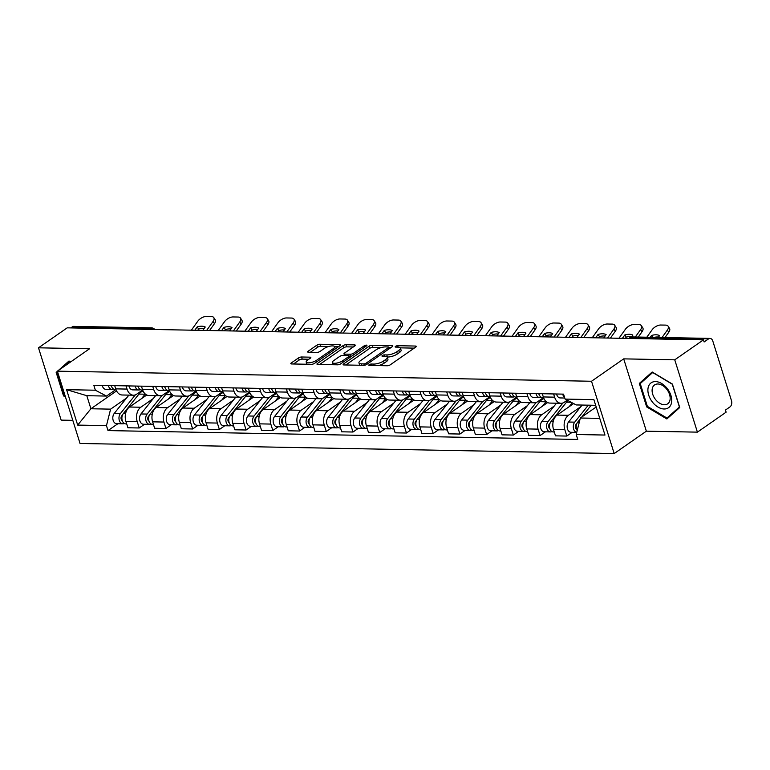 <?xml version="1.0" encoding="UTF-8"?>
<svg xmlns="http://www.w3.org/2000/svg" width="770" height="770" viewBox="0 0 770 770"><rect width="100%" height="100%" fill="white"/><g stroke="black" fill="none" stroke-linecap="round" stroke-linejoin="round"><path stroke-width="1.16" d="M369.138 364.711A1.607 0.52 -17.4 0 0 368.782 365.211A1.607 0.52 -17.4 0 0 369.321 365.423L387.185 365.76A2.291 0.741 -17.4 0 0 390.284 364.807L415.771 347.068A2.291 0.741 -17.4 0 0 416.281 346.356A2.291 0.741 -17.4 0 0 415.511 346.048L397.647 345.711A1.607 0.52 -17.4 0 0 395.472 346.385A1.607 0.52 -17.4 0 0 395.116 346.885A1.607 0.52 -17.4 0 0 395.664 347.097L397.975 347.135A7.334 2.377 -17.4 0 1 400.439 348.098A7.334 2.377 -17.4 0 1 398.822 350.389L396.694 351.871A7.334 2.377 -17.4 0 1 386.781 354.922L384.471 354.874A1.607 0.52 -17.4 0 0 382.305 355.548A1.607 0.52 -17.4 0 0 381.949 356.048A1.607 0.52 -17.4 0 0 382.488 356.26L384.798 356.298A7.334 2.377 -17.4 0 1 387.272 357.261A7.334 2.377 -17.4 0 1 385.655 359.552L383.527 361.034A7.334 2.377 -17.4 0 1 373.614 364.085L371.304 364.037A1.607 0.52 -17.4 0 0 369.138 364.711M301.57 357.001A2.291 0.741 -17.4 0 0 298.481 357.954L291.32 362.93A2.291 0.741 -17.4 0 0 290.819 363.652A2.291 0.741 -17.4 0 0 291.589 363.95L311.436 364.325A2.291 0.741 -17.4 0 0 314.526 363.373L340.022 345.634A2.291 0.741 -17.4 0 0 340.523 344.922A2.291 0.741 -17.4 0 0 339.753 344.623L319.916 344.248A2.291 0.741 -17.4 0 0 316.817 345.201L308.173 351.207A2.291 0.741 -17.4 0 0 307.673 351.928A2.291 0.741 -17.4 0 0 308.443 352.227L316.932 352.391A2.291 0.741 -17.4 0 0 320.031 351.438L324.314 348.454A6.131 1.983 -17.4 0 1 330.551 346.077A6.131 1.983 -17.4 0 1 334.661 346.702A6.131 1.983 -17.4 0 1 333.314 348.627L316.528 360.302A6.131 1.983 -17.4 0 1 310.3 362.67A6.131 1.983 -17.4 0 1 306.181 362.044A6.131 1.983 -17.4 0 1 307.538 360.129L310.329 358.185A2.291 0.741 -17.4 0 0 310.839 357.463A2.291 0.741 -17.4 0 0 310.069 357.164L301.57 357.001L302.235 359.109A2.291 0.741 -17.4 0 0 299.135 360.062L293.505 363.989M623.7 358.868L646.357 431.181L697.408 432.143L674.751 359.831L623.7 358.868L591.524 381.256L57.375 371.159L89.551 348.772L38.5 347.809L67.211 327.837L703.462 339.859L704.126 341.967L708.593 338.858L630.996 337.385A4.668 3.07 -124.8 0 0 629.648 337.77L628.676 338.444M674.751 359.831L703.462 339.859M343.622 363.921A2.291 0.741 -17.4 0 0 343.112 364.643A2.291 0.741 -17.4 0 0 343.882 364.942L363.729 365.317A2.291 0.741 -17.4 0 0 366.828 364.364L392.315 346.625A2.291 0.741 -17.4 0 0 392.825 345.913A2.291 0.741 -17.4 0 0 392.055 345.605L372.208 345.23A2.291 0.741 -17.4 0 0 369.109 346.182L343.622 363.921L343.94 364.942M337.578 364.816L317.74 364.441A2.291 0.741 -17.4 0 1 316.971 364.143A2.291 0.741 -17.4 0 1 317.471 363.43L342.968 345.692A2.291 0.741 -17.4 0 1 346.057 344.739L354.556 344.902A2.291 0.741 -17.4 0 1 355.326 345.201A2.291 0.741 -17.4 0 1 354.816 345.913L344.479 353.112A2.291 0.741 -17.4 0 0 343.978 353.825A2.291 0.741 -17.4 0 0 344.748 354.123L350.379 354.229A2.291 0.741 -17.4 0 0 353.478 353.276L364.239 345.788A1.607 0.52 -17.4 0 1 365.875 345.172A1.607 0.52 -17.4 0 1 366.944 345.335A1.607 0.52 -17.4 0 1 366.597 345.836L340.677 363.864A2.291 0.741 -17.4 0 1 337.578 364.816M697.408 432.143L726.12 412.171L725.465 410.064L729.931 406.945A4.668 3.176 91.1 0 0 731.5 400.727L712.808 341.062A4.668 3.176 91.1 0 0 710.007 338.405A4.668 3.176 91.1 0 0 708.593 338.858M646.357 431.181L614.191 453.559L80.041 443.472L57.375 371.159M38.5 347.809L61.157 420.122L72.794 420.343M70.802 327.905L72.341 326.836A4.668 3.176 -88.9 0 1 73.756 326.384L151.363 327.847A4.668 3.176 91.1 0 0 149.948 328.299L72.341 326.836M567.221 400.208L564.294 402.238A10.742 7.296 -88.9 0 1 561.051 403.288A10.742 7.296 -88.9 0 1 554.621 397.166L553.611 393.951M573.65 403.576L557.085 415.097A10.742 7.296 91.1 0 0 553.486 429.419L564.795 429.631A10.742 7.296 -88.9 0 1 568.395 415.309L580.869 406.627M564.795 429.631L566.807 436.061L572.177 432.326M542.301 393.74L543.312 396.945A10.742 7.296 91.1 0 0 549.741 403.076L561.051 403.288M553.486 429.419L555.497 435.849L566.807 436.061M543.485 397.618L537.566 401.738A10.742 7.296 -88.9 0 1 534.332 402.777A10.742 7.296 -88.9 0 1 527.893 396.656L526.882 393.441M545.449 431.816L540.088 435.55L538.066 429.121A10.742 7.296 -88.9 0 1 541.666 414.809L554.14 406.127M515.582 393.229L516.583 396.444A10.742 7.296 91.1 0 0 523.023 402.566L534.332 402.777M547.643 402.575L530.357 414.597A10.742 7.296 91.1 0 0 526.757 428.909L528.778 435.339L540.088 435.55M516.766 397.118L510.847 401.237A10.742 7.296 -88.9 0 1 507.603 402.277A10.742 7.296 -88.9 0 1 501.174 396.155L500.163 392.941M518.73 431.316L513.359 435.05L511.347 428.62A10.742 7.296 -88.9 0 1 514.938 414.308L527.421 405.626M488.854 392.729L489.864 395.944A10.742 7.296 91.1 0 0 496.294 402.065L507.603 402.277M520.915 402.065L503.638 414.087A10.742 7.296 91.1 0 0 500.038 428.409L502.05 434.838L513.359 435.05M490.038 396.608L484.118 400.727A10.742 7.296 -88.9 0 1 480.875 401.767A10.742 7.296 -88.9 0 1 474.445 395.645L473.435 392.431M492.001 430.805L486.63 434.54L484.619 428.11A10.742 7.296 -88.9 0 1 488.219 413.798L500.693 405.116M462.135 392.219L463.136 395.433A10.742 7.296 91.1 0 0 469.575 401.555L480.875 401.767M494.196 401.565L476.909 413.586A10.742 7.296 91.1 0 0 473.309 427.899L475.331 434.328L486.63 434.54M463.309 396.107L457.399 400.227A10.742 7.296 -88.9 0 1 454.156 401.266A10.742 7.296 -88.9 0 1 447.717 395.145L446.716 391.93M465.282 430.305L459.911 434.039L457.89 427.61A10.742 7.296 -88.9 0 1 461.49 413.298L473.974 404.616M435.406 391.718L436.417 394.933A10.742 7.296 91.1 0 0 442.846 401.055L454.156 401.266M467.467 401.055L450.181 413.076A10.742 7.296 91.1 0 0 446.59 427.398L448.602 433.828L459.911 434.039M436.59 395.597L430.671 399.717A10.742 7.296 -88.9 0 1 427.427 400.756A10.742 7.296 -88.9 0 1 420.998 394.635L419.987 391.42M438.553 429.795L433.183 433.529L431.171 427.1A10.742 7.296 -88.9 0 1 434.771 412.787L447.245 404.106M408.678 391.208L409.688 394.423A10.742 7.296 91.1 0 0 416.127 400.544L427.427 400.756M440.738 400.554L423.462 412.576A10.742 7.296 91.1 0 0 419.862 426.888L421.873 433.317L433.183 433.529M409.861 395.097L403.942 399.216A10.742 7.296 -88.9 0 1 400.708 400.256A10.742 7.296 -88.9 0 1 394.269 394.134L393.268 390.919M411.825 429.294L406.464 433.029L404.442 426.599A10.742 7.296 -88.9 0 1 408.042 412.287L420.526 403.605M381.958 390.708L382.959 393.922A10.742 7.296 91.1 0 0 389.399 400.044L400.708 400.256M414.019 400.044L396.733 412.065A10.742 7.296 91.1 0 0 393.143 426.387L395.154 432.817L406.464 433.029M383.142 394.587L377.223 398.706A10.742 7.296 -88.9 0 1 373.979 399.755A10.742 7.296 -88.9 0 1 367.55 393.624L366.539 390.409M385.106 428.784L379.735 432.519L377.724 426.089A10.742 7.296 -88.9 0 1 381.314 411.777L393.797 403.095M355.23 390.197L356.24 393.412A10.742 7.296 91.1 0 0 362.67 399.534L373.979 399.755M387.291 399.543L370.014 411.565A10.742 7.296 91.1 0 0 366.414 425.877L368.426 432.307L379.735 432.519M356.414 394.086L350.494 398.206A10.742 7.296 -88.9 0 1 347.251 399.245A10.742 7.296 -88.9 0 1 340.821 393.123L339.811 389.909M358.377 428.284L353.007 432.018L350.995 425.589A10.742 7.296 -88.9 0 1 354.595 411.276L367.069 402.594M328.511 389.697L329.512 392.912A10.742 7.296 91.1 0 0 335.951 399.033L347.251 399.245M360.572 399.033L343.285 411.065A10.742 7.296 91.1 0 0 339.686 425.377L341.707 431.806L353.007 432.018M329.685 393.586L323.775 397.695A10.742 7.296 -88.9 0 1 320.532 398.744A10.742 7.296 -88.9 0 1 314.093 392.613L313.092 389.399M331.658 427.774L326.288 431.518L324.266 425.088A10.742 7.296 -88.9 0 1 327.866 410.766L340.35 402.084M301.782 389.187L302.793 392.402A10.742 7.296 91.1 0 0 309.222 398.523L320.532 398.744M333.843 398.533L316.566 410.554A10.742 7.296 91.1 0 0 312.967 424.867L314.978 431.296L326.288 431.518M302.966 393.075L297.047 397.195A10.742 7.296 -88.9 0 1 293.803 398.234A10.742 7.296 -88.9 0 1 287.374 392.113L286.363 388.898M304.93 427.273L299.559 431.007L297.547 424.578A10.742 7.296 -88.9 0 1 301.147 410.266L313.621 401.584M275.054 388.686L276.064 391.901A10.742 7.296 91.1 0 0 282.503 398.023L293.803 398.234M307.124 398.023L289.838 410.054A10.742 7.296 91.1 0 0 286.238 424.366L288.259 430.796L299.559 431.007M276.238 392.575L270.328 396.685A10.742 7.296 -88.9 0 1 267.084 397.734A10.742 7.296 -88.9 0 1 260.645 391.612L259.644 388.398M278.201 426.763L272.84 430.507L270.819 424.078A10.742 7.296 -88.9 0 1 274.418 409.756L286.902 401.074M248.335 388.176L249.345 391.391A10.742 7.296 91.1 0 0 255.775 397.512L267.084 397.734M280.396 397.522L263.109 409.544A10.742 7.296 91.1 0 0 259.519 423.856L261.531 430.286L272.84 430.507M249.519 392.065L243.599 396.184A10.742 7.296 -88.9 0 1 240.356 397.224A10.742 7.296 -88.9 0 1 233.926 391.102L232.915 387.887M251.482 426.262L246.111 429.997L244.1 423.567A10.742 7.296 -88.9 0 1 247.69 409.255L260.173 400.573M221.606 387.676L222.617 390.891A10.742 7.296 91.1 0 0 229.046 397.012L240.356 397.224M253.667 397.012L236.39 409.043A10.742 7.296 91.1 0 0 232.79 423.356L234.802 429.785L246.111 429.997M222.79 391.564L216.87 395.674A10.742 7.296 -88.9 0 1 213.637 396.723A10.742 7.296 -88.9 0 1 207.197 390.602L206.187 387.387M224.753 425.762L219.383 429.496L217.371 423.067A10.742 7.296 -88.9 0 1 220.971 408.745L233.445 400.063M194.887 387.166L195.888 390.38A10.742 7.296 91.1 0 0 202.327 396.512L213.637 396.723M226.948 396.512L209.661 408.533A10.742 7.296 91.1 0 0 206.062 422.846L208.083 429.275L219.383 429.496M196.071 391.054L190.151 395.174A10.742 7.296 -88.9 0 1 186.908 396.213A10.742 7.296 -88.9 0 1 180.469 390.092L179.468 386.877M198.034 425.252L192.664 428.986L190.652 422.557A10.742 7.296 -88.9 0 1 194.242 408.244L206.726 399.563M168.158 386.665L169.169 389.88A10.742 7.296 91.1 0 0 175.599 396.001L186.908 396.213M200.219 396.011L182.942 408.033A10.742 7.296 91.1 0 0 179.343 422.345L181.354 428.775L192.664 428.986M169.342 390.554L163.423 394.664A10.742 7.296 -88.9 0 1 160.179 395.713A10.742 7.296 -88.9 0 1 153.75 389.591L152.739 386.376M171.306 424.751L165.935 428.486L163.923 422.056A10.742 7.296 -88.9 0 1 167.523 407.734L179.997 399.053M141.439 386.155L142.44 389.37A10.742 7.296 91.1 0 0 148.88 395.501L160.179 395.713M173.5 395.501L156.214 407.522A10.742 7.296 91.1 0 0 152.614 421.835L154.635 428.274L165.935 428.486M142.614 390.043L136.704 394.163A10.742 7.296 -88.9 0 1 133.46 395.203A10.742 7.296 -88.9 0 1 127.021 389.081L126.02 385.866M144.587 424.241L139.216 427.976L137.195 421.546A10.742 7.296 -88.9 0 1 140.794 407.234L153.278 398.552M114.711 385.655L115.721 388.869A10.742 7.296 91.1 0 0 122.151 394.991L133.46 395.203M146.772 395L129.485 407.022A10.742 7.296 91.1 0 0 125.895 421.334L127.907 427.764L139.216 427.976M595.662 405.309L576.249 404.943L565.103 399.091L563.553 394.134L93.815 385.26L95.365 390.217L106.51 396.069L86.808 395.693L90.908 408.764L110.611 409.139L126.549 398.042M596.192 406.993L580.349 418.014L599.753 418.38M565.103 399.091L593.882 399.63L604.979 435.05L576.201 434.511L580.349 418.014M110.611 409.139L106.462 425.627L108.012 430.584L577.75 439.458L576.201 434.511M106.462 425.627L77.683 425.088L66.586 389.668L95.365 390.217M591.524 381.256L614.191 453.559M646.675 406.916L666.887 418.976L679.737 407.542L672.383 384.057L652.171 371.997L639.321 383.431L646.675 406.916L647.426 406.396M57.423 371.294L56.172 372.411L63.535 395.896L65.498 397.07M70.628 361.939L69.021 360.976L58.289 370.524M116.559 390.919L90.908 408.764L77.683 425.088M115.895 389.543L106.51 396.069M117.858 423.741L108.012 430.584M86.808 395.693L66.586 389.668M644.423 379.88L639.321 383.431M64.285 395.376L63.535 395.896M57.48 371.496L56.172 372.411M378.522 365.596A7.334 2.377 -17.4 0 0 384.192 363.142L383.527 361.034M387.272 357.261L387.926 359.369A7.334 2.377 -17.4 0 1 386.309 361.659L384.192 363.142M400.439 348.098L401.103 350.206A7.334 2.377 -17.4 0 1 399.486 352.496L397.358 353.979A7.334 2.377 -17.4 0 1 387.445 357.03L387.146 357.02M414.26 348.127L400.323 347.857M381.535 347.501L372.873 347.337A2.291 0.741 -17.4 0 0 369.773 348.3L345.797 364.97M390.804 347.684L388.908 347.645M363.864 363.902A1.607 0.52 -17.4 0 0 366.029 363.228L388.407 347.665A1.607 0.52 -17.4 0 0 388.763 347.164A1.607 0.52 -17.4 0 0 388.215 346.952L385.78 346.904A7.334 2.377 -17.4 0 0 375.866 349.955L360.572 360.601A7.334 2.377 -17.4 0 0 358.955 362.891A7.334 2.377 -17.4 0 0 361.419 363.854L363.864 363.902L364.297 365.278M358.955 362.891L359.619 364.999A7.334 2.377 -17.4 0 0 359.734 365.24M319.646 364.48L343.622 347.799L342.968 345.692M353.305 346.972L346.721 346.847A2.291 0.741 -17.4 0 0 343.622 347.799M349.291 356.308L351.043 356.337A2.291 0.741 -17.4 0 0 351.534 356.317M333.757 360.572A6.131 1.983 -17.4 0 0 332.399 362.487A6.131 1.983 -17.4 0 0 336.519 363.122A6.131 1.983 -17.4 0 0 342.746 360.745L348.666 356.625A2.291 0.741 -17.4 0 0 349.166 355.913A2.291 0.741 -17.4 0 0 348.396 355.615L342.766 355.509A2.291 0.741 -17.4 0 0 339.666 356.462L333.757 360.572M332.399 362.487L333.064 364.595A6.131 1.983 -17.4 0 0 333.121 364.739M308.818 359.234L302.235 359.109M306.181 362.044L306.845 364.152A6.131 1.983 -17.4 0 0 306.874 364.239M335.345 348.887A6.131 1.983 -17.4 0 0 335.325 348.81L334.661 346.702M328.675 346.51L320.57 346.356A2.291 0.741 -17.4 0 0 317.481 347.308L310.358 352.265M338.502 346.692L334.632 346.615M576.932 423.346L576.037 424.453A2.801 1.906 91.1 0 0 576.586 429.217M588.299 405.174L574.718 422.153A5.842 3.966 91.1 0 0 573.448 428.284A5.842 3.966 91.1 0 0 576.74 432.374M582.13 405.058L568.549 422.037A5.842 3.966 91.1 0 0 567.346 428.457A5.842 3.966 91.1 0 0 570.984 432.297L576.73 432.413M576.239 425.964L575.354 426.58M591.206 405.222L581.783 417.013M580.051 419.178L577.625 422.21A5.842 3.966 91.1 0 0 577.192 430.555M650.226 337.27L651.526 335.46L652.719 337.318M658.283 337.424L659.572 335.614A14.476 7.469 147.2 0 0 651.526 335.46M668.1 326.182L669.515 328.367A7.007 3.619 147.2 0 1 668.764 332.265L667.359 330.08A7.007 3.619 -32.8 0 0 668.1 326.182A7.007 3.619 -32.8 0 0 665.694 325.113L660.727 325.027A7.007 3.619 -32.8 0 0 652.113 329.791L646.8 337.212M664.982 337.549L668.764 332.265M654.115 337.347A14.476 7.469 147.2 0 1 658.552 337.048M662.046 337.491L667.359 330.08M564.554 397.358A5.842 3.966 -88.9 0 1 562.716 394.125M564.766 398.023L560.213 397.936A5.842 3.966 -88.9 0 1 556.556 393.999M550.203 422.836L549.308 423.952A2.801 1.906 91.1 0 0 549.857 428.707M562.937 402.96L547.99 421.652A5.842 3.966 91.1 0 0 546.787 428.072A5.842 3.966 91.1 0 0 550.425 431.912A5.842 3.966 91.1 0 0 551.888 431.527M556.489 403.201L541.82 421.536A5.842 3.966 91.1 0 0 540.617 427.956A5.842 3.966 91.1 0 0 544.255 431.797L550.425 431.912M549.51 425.464L548.625 426.07M568.029 400.621A14.014 9.519 91.1 0 0 566.537 402.161L550.906 421.71A5.842 3.966 91.1 0 0 549.693 428.13A5.842 3.966 91.1 0 0 553.332 431.97L554.294 431.989M572.245 402.845L569.174 406.695M523.475 422.335L522.589 423.442A2.801 1.906 91.1 0 0 523.138 428.207M543.793 398.244A14.014 9.519 91.1 0 0 543.264 398.215A14.014 9.519 91.1 0 0 542.609 398.234M536.218 402.45L521.271 421.142A5.842 3.966 91.1 0 0 520.058 427.562A5.842 3.966 91.1 0 0 523.696 431.402A5.842 3.966 91.1 0 0 525.159 431.027M529.76 402.691L515.101 421.026A5.842 3.966 91.1 0 0 513.898 427.446A5.842 3.966 91.1 0 0 517.527 431.287L523.696 431.402M522.791 424.953L521.906 425.569M543.957 398.61A14.014 9.519 91.1 0 0 539.809 401.661L524.178 421.2A5.842 3.966 91.1 0 0 522.974 427.619A5.842 3.966 91.1 0 0 526.613 431.46L527.566 431.479M546.142 401.574A14.014 9.519 91.1 0 0 545.978 401.776L542.446 406.185M496.756 421.825L495.861 422.942A2.801 1.906 91.1 0 0 496.409 427.697M517.074 397.734A14.014 9.519 91.1 0 0 516.535 397.705A14.014 9.519 91.1 0 0 515.881 397.724M509.49 401.95L494.542 420.641A5.842 3.966 91.1 0 0 493.339 427.061A5.842 3.966 91.1 0 0 496.977 430.902A5.842 3.966 91.1 0 0 498.44 430.517M503.041 402.19L488.373 420.526A5.842 3.966 91.1 0 0 487.169 426.946A5.842 3.966 91.1 0 0 490.808 430.786L496.977 430.902M496.063 424.453L495.177 425.059M517.238 398.1A14.014 9.519 91.1 0 0 513.08 401.151L497.459 420.699A5.842 3.966 91.1 0 0 496.246 427.119A5.842 3.966 91.1 0 0 499.884 430.959L500.847 430.979M519.413 401.074A14.014 9.519 91.1 0 0 519.25 401.266L515.717 405.684M667.311 388.619A15.179 9.991 -124.8 0 0 650.534 383.316A15.179 9.991 -124.8 0 0 652.325 401.959A15.179 9.991 -124.8 0 0 669.101 407.263A15.179 9.991 -124.8 0 0 667.311 388.619M666.81 389.322A11.492 7.565 -124.8 0 0 654.567 384.933A11.492 7.565 -124.8 0 0 655.453 399.418A11.492 7.565 -124.8 0 0 667.696 403.807A11.492 7.565 -124.8 0 0 666.81 389.322M666.955 418.043L647.368 406.368L640.236 383.604L652.681 372.526L672.268 384.211L679.4 406.964L666.955 418.043L671.479 414.895M65.123 395.886L64.218 395.347L57.086 372.584L57.663 372.074M63.39 366.972L69.541 361.505L70.465 362.054M622.391 338.328L624.797 334.96L626.202 337.144L625.317 338.386M631.496 337.01L632.853 335.114A14.476 7.469 147.2 0 0 624.797 334.96M641.381 325.681L642.786 327.866A7.007 3.619 147.2 0 1 642.036 331.755L640.63 329.57A7.007 3.619 -32.8 0 0 641.381 325.681A7.007 3.619 -32.8 0 0 638.965 324.613L633.999 324.517A7.007 3.619 -32.8 0 0 625.384 329.281L618.965 338.261M638.253 337.048L642.036 331.755M626.202 337.144A14.476 7.469 147.2 0 1 631.824 336.548M635.327 336.99L640.63 329.57M543.543 397.618L542.571 397.599A5.842 3.966 -88.9 0 1 538.904 393.672M539.096 394.346A2.801 1.906 -88.9 0 1 538.374 393.663M541.243 397.233L540.405 397.455A5.842 3.966 -88.9 0 1 539.654 397.551A5.842 3.966 -88.9 0 1 535.997 393.614M539.654 397.551L533.485 397.436A5.842 3.966 -88.9 0 1 529.827 393.499M595.662 337.818L598.069 334.45L599.484 336.634L598.598 337.876M603.719 337.972L606.125 334.603A14.476 7.469 147.2 0 0 598.069 334.45M614.653 325.171L616.067 327.356A7.007 3.619 147.2 0 1 615.317 331.254L613.902 329.069A7.007 3.619 -32.8 0 0 614.653 325.171A7.007 3.619 -32.8 0 0 612.246 324.103L607.28 324.016A7.007 3.619 -32.8 0 0 598.656 328.78L592.236 337.761M610.418 338.097L615.317 331.254M599.484 336.634A14.476 7.469 147.2 0 1 605.095 336.038M607.482 338.049L613.902 329.069M516.814 397.118L515.842 397.099A5.842 3.966 -88.9 0 1 512.185 393.162M512.368 393.845A2.801 1.906 -88.9 0 1 511.655 393.152M514.514 396.733L513.686 396.954A5.842 3.966 -88.9 0 1 512.926 397.041A5.842 3.966 -88.9 0 1 509.268 393.114M512.926 397.041L506.766 396.925A5.842 3.966 -88.9 0 1 503.108 392.998M568.943 337.318L571.35 333.949L572.755 336.134L571.869 337.375M576.99 337.472L579.396 334.103A14.476 7.469 147.2 0 0 571.35 333.949M587.934 324.671L589.339 326.855A7.007 3.619 147.2 0 1 588.588 330.744L587.183 328.559A7.007 3.619 -32.8 0 0 587.934 324.671A7.007 3.619 -32.8 0 0 585.518 323.602L580.551 323.506A7.007 3.619 -32.8 0 0 571.937 328.27L565.517 337.25M583.689 337.597L588.588 330.744M572.755 336.134A14.476 7.469 147.2 0 1 578.376 335.537M580.763 337.539L587.183 328.559M490.095 396.608L489.114 396.598A5.842 3.966 -88.9 0 1 485.456 392.661M485.649 393.335A2.801 1.906 -88.9 0 1 484.927 392.652M487.785 396.232L486.958 396.444A5.842 3.966 -88.9 0 1 486.207 396.54A5.842 3.966 -88.9 0 1 482.549 392.604M486.207 396.54L480.037 396.425A5.842 3.966 -88.9 0 1 476.38 392.488M470.027 421.325L469.142 422.432A2.801 1.906 91.1 0 0 469.69 427.196M490.346 397.233A14.014 9.519 91.1 0 0 489.816 397.204A14.014 9.519 91.1 0 0 489.162 397.224M482.761 401.44L467.814 420.131A5.842 3.966 91.1 0 0 466.61 426.551A5.842 3.966 91.1 0 0 470.249 430.401A5.842 3.966 91.1 0 0 471.712 430.016M476.312 401.68L461.654 420.016A5.842 3.966 91.1 0 0 460.441 426.436A5.842 3.966 91.1 0 0 464.079 430.276L470.249 430.401M469.334 423.943L468.458 424.559M490.509 397.599A14.014 9.519 91.1 0 0 486.361 400.65L470.73 420.189A5.842 3.966 91.1 0 0 469.527 426.609A5.842 3.966 91.1 0 0 473.165 430.449L474.118 430.469M492.685 400.564A14.014 9.519 91.1 0 0 492.521 400.766L488.998 405.174M443.308 420.815L442.413 421.931A2.801 1.906 91.1 0 0 442.962 426.695M463.617 396.733A14.014 9.519 91.1 0 0 463.088 396.694A14.014 9.519 91.1 0 0 462.433 396.714M456.042 400.939L441.094 419.631A5.842 3.966 91.1 0 0 439.891 426.051A5.842 3.966 91.1 0 0 443.52 429.891A5.842 3.966 91.1 0 0 444.993 429.516M449.584 401.18L434.925 419.515A5.842 3.966 91.1 0 0 433.722 425.935A5.842 3.966 91.1 0 0 437.36 429.775L443.52 429.891M442.615 423.442L441.73 424.058M463.79 397.089A14.014 9.519 91.1 0 0 459.632 400.14L444.001 419.689A5.842 3.966 91.1 0 0 442.798 426.108A5.842 3.966 91.1 0 0 446.436 429.949L447.389 429.968M465.966 400.063A14.014 9.519 91.1 0 0 465.802 400.256L462.269 404.673M542.215 336.808L544.621 333.439L546.036 335.633L545.15 336.865M550.271 336.962L552.677 333.593A14.476 7.469 147.2 0 0 544.621 333.439M561.205 324.16L562.61 326.345A7.007 3.619 147.2 0 1 561.869 330.243L560.454 328.058A7.007 3.619 -32.8 0 0 561.205 324.16A7.007 3.619 -32.8 0 0 558.789 323.102L553.822 323.005A7.007 3.619 -32.8 0 0 545.208 327.77L538.788 336.75M556.97 337.087L561.869 330.243M546.036 335.633A14.476 7.469 147.2 0 1 551.647 335.027M554.034 337.039L560.454 328.058M463.367 396.107L462.395 396.088A5.842 3.966 -88.9 0 1 458.737 392.151M458.92 392.835A2.801 1.906 -88.9 0 1 458.198 392.142M461.066 395.722L460.239 395.944A5.842 3.966 -88.9 0 1 459.478 396.03A5.842 3.966 -88.9 0 1 455.821 392.103M459.478 396.03L453.309 395.915A5.842 3.966 -88.9 0 1 449.651 391.988M515.486 336.307L517.902 332.938L519.307 335.123L518.422 336.365M523.542 336.461L525.949 333.092A14.476 7.469 147.2 0 0 517.902 332.938M534.476 323.66L535.891 325.845A7.007 3.619 147.2 0 1 535.14 329.733L533.735 327.548A7.007 3.619 -32.8 0 0 534.476 323.66A7.007 3.619 -32.8 0 0 532.07 322.592L527.104 322.495A7.007 3.619 -32.8 0 0 518.489 327.26L512.069 336.24M530.241 336.586L535.14 329.733M519.307 335.123A14.476 7.469 147.2 0 1 524.928 334.526M527.315 336.529L533.735 327.548M436.648 395.607L435.666 395.588A5.842 3.966 -88.9 0 1 432.008 391.651M432.191 392.325A2.801 1.906 -88.9 0 1 431.479 391.641M434.338 395.222L433.51 395.433A5.842 3.966 -88.9 0 1 432.759 395.53A5.842 3.966 -88.9 0 1 429.102 391.593M432.759 395.53L426.59 395.414A5.842 3.966 -88.9 0 1 422.932 391.478M416.58 420.314L415.694 421.431A2.801 1.906 91.1 0 0 416.243 426.185M436.898 396.223A14.014 9.519 91.1 0 0 436.359 396.194A14.014 9.519 91.1 0 0 435.714 396.213M429.314 400.429L414.366 419.13A5.842 3.966 91.1 0 0 413.163 425.55A5.842 3.966 91.1 0 0 416.801 429.391A5.842 3.966 91.1 0 0 418.264 429.006M422.865 400.669L408.196 419.005A5.842 3.966 91.1 0 0 406.993 425.425A5.842 3.966 91.1 0 0 410.631 429.265L416.801 429.391M415.887 422.932L415.011 423.548M437.062 396.589A14.014 9.519 91.1 0 0 432.913 399.64L417.282 419.178A5.842 3.966 91.1 0 0 416.079 425.598A5.842 3.966 91.1 0 0 419.708 429.439L420.67 429.458M439.237 399.553A14.014 9.519 91.1 0 0 439.073 399.755L435.55 404.163M389.861 419.804L388.966 420.921A2.801 1.906 91.1 0 0 389.514 425.685M410.169 395.722A14.014 9.519 91.1 0 0 409.64 395.684A14.014 9.519 91.1 0 0 408.986 395.703M402.594 399.928L387.647 418.62A5.842 3.966 91.1 0 0 386.434 425.04A5.842 3.966 91.1 0 0 390.072 428.88A5.842 3.966 91.1 0 0 391.535 428.505M396.136 400.169L381.477 418.505A5.842 3.966 91.1 0 0 380.274 424.925A5.842 3.966 91.1 0 0 383.912 428.765L390.072 428.88M389.168 422.432L388.282 423.048M410.343 396.078A14.014 9.519 91.1 0 0 406.185 399.13L390.554 418.678A5.842 3.966 91.1 0 0 389.351 425.098A5.842 3.966 91.1 0 0 392.989 428.938L393.942 428.957M412.518 399.053A14.014 9.519 91.1 0 0 412.354 399.245L408.822 403.663M363.132 419.303L362.237 420.42A2.801 1.906 91.1 0 0 362.786 425.175M383.45 395.212A14.014 9.519 91.1 0 0 382.911 395.183A14.014 9.519 91.1 0 0 382.257 395.203M375.866 399.428L360.918 418.12A5.842 3.966 91.1 0 0 359.715 424.539A5.842 3.966 91.1 0 0 363.353 428.38A5.842 3.966 91.1 0 0 364.816 427.995M369.417 399.668L354.749 417.994A5.842 3.966 91.1 0 0 353.546 424.414A5.842 3.966 91.1 0 0 357.184 428.264L363.353 428.38M362.439 421.922L361.553 422.538M383.614 395.578A14.014 9.519 91.1 0 0 379.456 398.629L363.835 418.168A5.842 3.966 91.1 0 0 362.622 424.588A5.842 3.966 91.1 0 0 366.26 428.428L367.223 428.447M385.789 398.542A14.014 9.519 91.1 0 0 385.626 398.744L382.103 403.153M336.403 418.793L335.518 419.91A2.801 1.906 91.1 0 0 336.067 424.674M356.722 394.712A14.014 9.519 91.1 0 0 356.192 394.673A14.014 9.519 91.1 0 0 355.538 394.692M349.137 398.918L334.19 417.61A5.842 3.966 91.1 0 0 332.986 424.029A5.842 3.966 91.1 0 0 336.625 427.87A5.842 3.966 91.1 0 0 338.088 427.494M342.689 399.158L328.03 417.494A5.842 3.966 91.1 0 0 326.817 423.914A5.842 3.966 91.1 0 0 330.455 427.754L336.625 427.87M335.71 421.421L334.834 422.037M356.885 395.068A14.014 9.519 91.1 0 0 352.737 398.119L337.106 417.667A5.842 3.966 91.1 0 0 335.903 424.087A5.842 3.966 91.1 0 0 339.541 427.928L340.494 427.947M359.061 398.042A14.014 9.519 91.1 0 0 358.907 398.234L355.374 402.652M309.684 418.293L308.789 419.409A2.801 1.906 91.1 0 0 309.338 424.164M329.993 394.202A14.014 9.519 91.1 0 0 329.464 394.173A14.014 9.519 91.1 0 0 328.809 394.192M322.418 398.417L307.471 417.109A5.842 3.966 91.1 0 0 306.267 423.529A5.842 3.966 91.1 0 0 309.906 427.369A5.842 3.966 91.1 0 0 311.369 426.984M315.96 398.658L301.301 416.994A5.842 3.966 91.1 0 0 300.098 423.413A5.842 3.966 91.1 0 0 303.736 427.254L309.906 427.369M308.991 420.911L308.106 421.527M330.166 394.567A14.014 9.519 91.1 0 0 326.008 397.618L310.377 417.157A5.842 3.966 91.1 0 0 309.174 423.577A5.842 3.966 91.1 0 0 312.812 427.417L313.765 427.437M332.342 397.532A14.014 9.519 91.1 0 0 332.178 397.734L328.646 402.142M282.956 417.783L282.07 418.899A2.801 1.906 91.1 0 0 282.619 423.664M303.274 393.701A14.014 9.519 91.1 0 0 302.745 393.663A14.014 9.519 91.1 0 0 302.09 393.691M295.69 397.907L280.742 416.599A5.842 3.966 91.1 0 0 279.539 423.019A5.842 3.966 91.1 0 0 283.177 426.859A5.842 3.966 91.1 0 0 284.64 426.484M289.241 398.148L274.572 416.483A5.842 3.966 91.1 0 0 273.369 422.903A5.842 3.966 91.1 0 0 277.007 426.744L283.177 426.859M282.263 420.41L281.387 421.026M303.438 394.057A14.014 9.519 91.1 0 0 299.289 397.108L283.658 416.657A5.842 3.966 91.1 0 0 282.455 423.077A5.842 3.966 91.1 0 0 286.094 426.917L287.046 426.936M305.613 397.031A14.014 9.519 91.1 0 0 305.449 397.224L301.927 401.642M256.237 417.282L255.342 418.399A2.801 1.906 91.1 0 0 255.89 423.154M276.546 393.191A14.014 9.519 91.1 0 0 276.016 393.162A14.014 9.519 91.1 0 0 275.362 393.181M268.971 397.407L254.023 416.098A5.842 3.966 91.1 0 0 252.81 422.518A5.842 3.966 91.1 0 0 256.449 426.359A5.842 3.966 91.1 0 0 257.911 425.974M262.512 397.647L247.853 415.983A5.842 3.966 91.1 0 0 246.65 422.403A5.842 3.966 91.1 0 0 250.289 426.243L256.449 426.359M255.544 419.9L254.658 420.516M276.719 393.557A14.014 9.519 91.1 0 0 272.561 396.608L256.93 416.147A5.842 3.966 91.1 0 0 255.727 422.566A5.842 3.966 91.1 0 0 259.365 426.407L260.318 426.426M278.894 396.521A14.014 9.519 91.1 0 0 278.73 396.723L275.198 401.132M229.508 416.782L228.613 417.889A2.801 1.906 91.1 0 0 229.162 422.653M249.827 392.69A14.014 9.519 91.1 0 0 249.287 392.652A14.014 9.519 91.1 0 0 248.643 392.681M242.242 396.897L227.294 415.588A5.842 3.966 91.1 0 0 226.091 422.008A5.842 3.966 91.1 0 0 229.73 425.849A5.842 3.966 91.1 0 0 231.192 425.473M235.793 397.137L221.125 415.473A5.842 3.966 91.1 0 0 219.922 421.893A5.842 3.966 91.1 0 0 223.56 425.733L229.73 425.849M228.815 419.4L227.93 420.016M249.99 393.056A14.014 9.519 91.1 0 0 245.832 396.098L230.211 415.646A5.842 3.966 91.1 0 0 228.998 422.066A5.842 3.966 91.1 0 0 232.636 425.906L233.599 425.925M252.165 396.021A14.014 9.519 91.1 0 0 252.002 396.223L248.479 400.631M488.767 335.797L491.173 332.438L492.588 334.623L491.703 335.855M496.814 335.951L499.229 332.582A14.476 7.469 147.2 0 0 491.173 332.438M507.757 323.15L509.163 325.335A7.007 3.619 147.2 0 1 508.421 329.233L507.007 327.048A7.007 3.619 -32.8 0 0 507.757 323.15A7.007 3.619 -32.8 0 0 505.341 322.091L500.375 321.995A7.007 3.619 -32.8 0 0 491.761 326.759L485.341 335.739M503.522 336.076L508.421 329.233M492.588 334.623A14.476 7.469 147.2 0 1 498.2 334.016M500.587 336.028L507.007 327.048M409.919 395.097L408.947 395.077A5.842 3.966 -88.9 0 1 405.289 391.141M405.472 391.824A2.801 1.906 -88.9 0 1 404.75 391.131M407.619 394.712L406.781 394.933A5.842 3.966 -88.9 0 1 406.031 395.02A5.842 3.966 -88.9 0 1 402.373 391.093M406.031 395.02L399.861 394.904A5.842 3.966 -88.9 0 1 396.204 390.977M462.039 335.297L464.454 331.928L465.86 334.113L464.974 335.354M470.095 335.45L472.501 332.082A14.476 7.469 147.2 0 0 464.454 331.928M481.029 322.649L482.444 324.834A7.007 3.619 147.2 0 1 481.693 328.723L480.288 326.538A7.007 3.619 -32.8 0 0 481.029 322.649A7.007 3.619 -32.8 0 0 478.622 321.581L473.656 321.485A7.007 3.619 -32.8 0 0 465.032 326.249L458.612 335.229M476.794 335.576L481.693 328.723M465.86 334.113A14.476 7.469 147.2 0 1 471.481 333.516M473.858 335.518L480.288 326.538M383.19 394.596L382.218 394.577A5.842 3.966 -88.9 0 1 378.561 390.64M378.744 391.314A2.801 1.906 -88.9 0 1 378.031 390.631M380.89 394.211L380.062 394.423A5.842 3.966 -88.9 0 1 379.302 394.519A5.842 3.966 -88.9 0 1 375.644 390.583M379.302 394.519L373.142 394.404A5.842 3.966 -88.9 0 1 369.485 390.467M435.32 334.796L437.726 331.427L439.131 333.612L438.245 334.844M443.366 334.94L445.772 331.572A14.476 7.469 147.2 0 0 437.726 331.427M454.31 322.139L455.715 324.324A7.007 3.619 147.2 0 1 454.964 328.222L453.559 326.037A7.007 3.619 -32.8 0 0 454.31 322.139A7.007 3.619 -32.8 0 0 451.894 321.08L446.927 320.984A7.007 3.619 -32.8 0 0 438.313 325.748L431.893 334.729M450.065 335.075L454.964 328.222M439.131 333.612A14.476 7.469 147.2 0 1 444.752 333.006M447.139 335.017L453.559 326.037M356.472 394.086L355.49 394.067A5.842 3.966 -88.9 0 1 351.832 390.14M352.025 390.814A2.801 1.906 -88.9 0 1 351.303 390.13M354.161 393.701L353.334 393.922A5.842 3.966 -88.9 0 1 352.583 394.019A5.842 3.966 -88.9 0 1 348.925 390.082M352.583 394.019L346.413 393.894A5.842 3.966 -88.9 0 1 342.756 389.967M408.591 334.286L410.997 330.917L412.412 333.102L411.526 334.344M416.647 334.44L419.053 331.071A14.476 7.469 147.2 0 0 410.997 330.917M427.581 321.639L428.986 323.824A7.007 3.619 147.2 0 1 428.245 327.712L426.83 325.527A7.007 3.619 -32.8 0 0 427.581 321.639A7.007 3.619 -32.8 0 0 425.175 320.57L420.199 320.474A7.007 3.619 -32.8 0 0 411.584 325.238L405.164 334.219M423.346 334.565L428.245 327.712M412.412 333.102A14.476 7.469 147.2 0 1 418.023 332.505M420.41 334.507L426.83 325.527M329.743 393.586L328.771 393.566A5.842 3.966 -88.9 0 1 325.113 389.63M325.296 390.313A2.801 1.906 -88.9 0 1 324.584 389.62M327.442 393.2L326.615 393.412A5.842 3.966 -88.9 0 1 325.854 393.508A5.842 3.966 -88.9 0 1 322.197 389.572M325.854 393.508L319.694 393.393A5.842 3.966 -88.9 0 1 316.027 389.456M381.872 333.785L384.278 330.417L385.683 332.601L384.798 333.833M389.918 333.93L392.325 330.561A14.476 7.469 147.2 0 0 384.278 330.417M400.852 321.128L402.267 323.313A7.007 3.619 147.2 0 1 401.517 327.212L400.111 325.027A7.007 3.619 -32.8 0 0 400.852 321.128A7.007 3.619 -32.8 0 0 398.446 320.07L393.48 319.974A7.007 3.619 -32.8 0 0 384.865 324.738L378.445 333.718M396.617 334.065L401.517 327.212M385.683 332.601A14.476 7.469 147.2 0 1 391.304 331.995M393.691 334.007L400.111 325.027M303.024 393.075L302.042 393.056A5.842 3.966 -88.9 0 1 298.385 389.129M298.567 389.803A2.801 1.906 -88.9 0 1 297.855 389.119M300.714 392.69L299.886 392.912A5.842 3.966 -88.9 0 1 299.135 393.008A5.842 3.966 -88.9 0 1 295.478 389.071M299.135 393.008L292.966 392.883A5.842 3.966 -88.9 0 1 289.308 388.956M355.143 333.275L357.55 329.906L358.964 332.091L358.079 333.333M363.19 333.429L365.606 330.061A14.476 7.469 147.2 0 0 357.55 329.906M374.133 320.628L375.539 322.813A7.007 3.619 147.2 0 1 374.798 326.701L373.383 324.517A7.007 3.619 -32.8 0 0 374.133 320.628A7.007 3.619 -32.8 0 0 371.717 319.56L366.751 319.463A7.007 3.619 -32.8 0 0 358.137 324.237L351.717 333.208M369.898 333.554L374.798 326.701M358.964 332.091A14.476 7.469 147.2 0 1 364.576 331.495M366.963 333.497L373.383 324.517M276.295 392.575L275.323 392.556A5.842 3.966 -88.9 0 1 271.666 388.619M271.849 389.302A2.801 1.906 -88.9 0 1 271.127 388.609M273.995 392.19L273.167 392.411A5.842 3.966 -88.9 0 1 272.407 392.498A5.842 3.966 -88.9 0 1 268.749 388.561M272.407 392.498L266.237 392.382A5.842 3.966 -88.9 0 1 262.58 388.446M328.415 332.775L330.831 329.406L332.236 331.591L331.35 332.823M336.471 332.919L338.877 329.56A14.476 7.469 147.2 0 0 330.831 329.406M347.405 320.118L348.82 322.303A7.007 3.619 147.2 0 1 348.069 326.201L346.664 324.016A7.007 3.619 -32.8 0 0 347.405 320.118A7.007 3.619 -32.8 0 0 344.998 319.059L340.032 318.963A7.007 3.619 -32.8 0 0 331.408 323.727L324.988 332.707M343.17 333.054L348.069 326.201M332.236 331.591A14.476 7.469 147.2 0 1 337.857 330.985M340.234 332.996L346.664 324.016M249.576 392.065L248.594 392.046A5.842 3.966 -88.9 0 1 244.937 388.119M245.12 388.792A2.801 1.906 -88.9 0 1 244.408 388.109M247.266 391.68L246.439 391.901A5.842 3.966 -88.9 0 1 245.688 391.997A5.842 3.966 -88.9 0 1 242.021 388.061M245.688 391.997L239.518 391.882A5.842 3.966 -88.9 0 1 235.861 387.945M301.696 332.265L304.102 328.896L305.507 331.081L304.622 332.322M309.742 332.419L312.158 329.05A14.476 7.469 147.2 0 0 304.102 328.896M320.686 319.617L322.091 321.802A7.007 3.619 147.2 0 1 321.34 325.7L319.935 323.516A7.007 3.619 -32.8 0 0 320.686 319.617A7.007 3.619 -32.8 0 0 318.27 318.549L313.303 318.462A7.007 3.619 -32.8 0 0 304.689 323.227L298.269 332.197M316.451 332.544L321.34 325.7M305.507 331.081A14.476 7.469 147.2 0 1 311.128 330.484M313.515 332.486L319.935 323.516M222.848 391.564L221.876 391.545A5.842 3.966 -88.9 0 1 218.208 387.608M218.401 388.292A2.801 1.906 -88.9 0 1 217.679 387.599M220.547 391.179L219.71 391.401A5.842 3.966 -88.9 0 1 218.959 391.487A5.842 3.966 -88.9 0 1 215.302 387.56M218.959 391.487L212.79 391.372A5.842 3.966 -88.9 0 1 209.132 387.435M202.78 416.272L201.894 417.388A2.801 1.906 91.1 0 0 202.443 422.143M223.098 392.18A14.014 9.519 91.1 0 0 222.569 392.151A14.014 9.519 91.1 0 0 221.914 392.171M215.523 396.396L200.566 415.088A5.842 3.966 91.1 0 0 199.363 421.508A5.842 3.966 91.1 0 0 203.001 425.348A5.842 3.966 91.1 0 0 204.464 424.963M209.065 396.637L194.406 414.972A5.842 3.966 91.1 0 0 193.203 421.392A5.842 3.966 91.1 0 0 196.831 425.233L203.001 425.348M202.096 418.89L201.211 419.506M223.262 392.546A14.014 9.519 91.1 0 0 219.113 395.597L203.482 415.136A5.842 3.966 91.1 0 0 202.279 421.556A5.842 3.966 91.1 0 0 205.917 425.406L206.87 425.415M225.437 395.511A14.014 9.519 91.1 0 0 225.283 395.713L221.75 400.121M274.967 331.764L277.373 328.395L278.788 330.58L277.903 331.822M283.023 331.918L285.429 328.549A14.476 7.469 147.2 0 0 277.373 328.395M293.957 319.107L295.372 321.302A7.007 3.619 147.2 0 1 294.621 325.19L293.206 323.005A7.007 3.619 -32.8 0 0 293.957 319.107A7.007 3.619 -32.8 0 0 291.551 318.048L286.575 317.952A7.007 3.619 -32.8 0 0 277.96 322.717L271.541 331.697M289.722 332.043L294.621 325.19M278.788 330.58A14.476 7.469 147.2 0 1 284.4 329.983M286.786 331.986L293.206 323.005M196.119 391.054L195.147 391.035A5.842 3.966 -88.9 0 1 191.489 387.108M191.672 387.782A2.801 1.906 -88.9 0 1 190.96 387.098M193.819 390.669L192.991 390.891A5.842 3.966 -88.9 0 1 192.231 390.987A5.842 3.966 -88.9 0 1 188.573 387.05M192.231 390.987L186.071 390.871A5.842 3.966 -88.9 0 1 182.403 386.935M176.06 415.771L175.165 416.878A2.801 1.906 91.1 0 0 175.714 421.642M196.379 391.68A14.014 9.519 91.1 0 0 195.84 391.651A14.014 9.519 91.1 0 0 195.185 391.67M188.794 395.886L173.847 414.578A5.842 3.966 91.1 0 0 172.644 420.998A5.842 3.966 91.1 0 0 176.282 424.838A5.842 3.966 91.1 0 0 177.745 424.463M182.346 396.127L167.677 414.462A5.842 3.966 91.1 0 0 166.474 420.882A5.842 3.966 91.1 0 0 170.112 424.722L176.282 424.838M175.368 418.389L174.482 419.005M196.542 392.046A14.014 9.519 91.1 0 0 192.385 395.087L176.754 414.635A5.842 3.966 91.1 0 0 175.55 421.055A5.842 3.966 91.1 0 0 179.189 424.896L180.142 424.915M198.718 395.01A14.014 9.519 91.1 0 0 198.554 395.212L195.022 399.62M248.248 331.254L250.654 327.885L252.06 330.07L251.174 331.312M256.294 331.408L258.701 328.039A14.476 7.469 147.2 0 0 250.654 327.885M267.238 318.607L268.643 320.792A7.007 3.619 147.2 0 1 267.893 324.69L266.487 322.505A7.007 3.619 -32.8 0 0 267.238 318.607A7.007 3.619 -32.8 0 0 264.822 317.538L259.856 317.452A7.007 3.619 -32.8 0 0 251.241 322.216L244.822 331.196M262.994 331.533L267.893 324.69M252.06 330.07A14.476 7.469 147.2 0 1 257.681 329.473M260.067 331.475L266.487 322.505M169.4 390.554L168.418 390.534A5.842 3.966 -88.9 0 1 164.761 386.598M164.944 387.281A2.801 1.906 -88.9 0 1 164.231 386.588M167.09 390.169L166.262 390.39A5.842 3.966 -88.9 0 1 165.512 390.477A5.842 3.966 -88.9 0 1 161.854 386.55M165.512 390.477L159.342 390.361A5.842 3.966 -88.9 0 1 155.684 386.425M149.332 415.261L148.446 416.378A2.801 1.906 91.1 0 0 148.995 421.132M169.65 391.17A14.014 9.519 91.1 0 0 169.121 391.141A14.014 9.519 91.1 0 0 168.466 391.16M162.066 395.385L147.118 414.077A5.842 3.966 91.1 0 0 145.915 420.497A5.842 3.966 91.1 0 0 149.553 424.337A5.842 3.966 91.1 0 0 151.016 423.952M155.617 395.626L140.958 413.962A5.842 3.966 91.1 0 0 139.745 420.382A5.842 3.966 91.1 0 0 143.384 424.222L149.553 424.337M148.639 417.889L147.763 418.495M169.814 391.535A14.014 9.519 91.1 0 0 165.666 394.587L150.035 414.135A5.842 3.966 91.1 0 0 148.831 420.555A5.842 3.966 91.1 0 0 152.47 424.395L153.423 424.414M171.989 394.51A14.014 9.519 91.1 0 0 171.826 394.702L168.303 399.12M221.519 330.753L223.926 327.385L225.341 329.57L224.455 330.811M229.576 330.908L231.982 327.539A14.476 7.469 147.2 0 0 223.926 327.385M240.51 318.106L241.915 320.291A7.007 3.619 147.2 0 1 241.174 324.18L239.759 321.995A7.007 3.619 -32.8 0 0 240.51 318.106A7.007 3.619 -32.8 0 0 238.094 317.038L233.127 316.942A7.007 3.619 -32.8 0 0 224.513 321.706L218.093 330.686M236.274 331.033L241.174 324.18M225.341 329.57A14.476 7.469 147.2 0 1 230.952 328.973M233.339 330.975L239.759 321.995M142.671 390.043L141.699 390.024A5.842 3.966 -88.9 0 1 138.042 386.097M138.225 386.771A2.801 1.906 -88.9 0 1 137.503 386.088M140.371 389.659L139.543 389.88A5.842 3.966 -88.9 0 1 138.783 389.976A5.842 3.966 -88.9 0 1 135.125 386.039M138.783 389.976L132.613 389.861A5.842 3.966 -88.9 0 1 128.956 385.924M122.613 414.761L121.718 415.867A2.801 1.906 91.1 0 0 122.266 420.632M142.922 390.669A14.014 9.519 91.1 0 0 142.392 390.64A14.014 9.519 91.1 0 0 141.738 390.659M135.347 394.875L120.399 413.567A5.842 3.966 91.1 0 0 119.186 419.987A5.842 3.966 91.1 0 0 122.825 423.827A5.842 3.966 91.1 0 0 124.297 423.452M128.888 395.116L114.23 413.452A5.842 3.966 91.1 0 0 113.026 419.871A5.842 3.966 91.1 0 0 116.665 423.712L122.825 423.827M121.92 417.378L121.034 417.994M143.095 391.035A14.014 9.519 91.1 0 0 138.937 394.086L123.306 413.625A5.842 3.966 91.1 0 0 122.103 420.045A5.842 3.966 91.1 0 0 125.741 423.885L126.694 423.904M145.27 393.999A14.014 9.519 91.1 0 0 145.106 394.202L141.574 398.61M194.791 330.243L197.207 326.875L198.612 329.06L197.726 330.301M202.847 330.397L205.253 327.029A14.476 7.469 147.2 0 0 197.207 326.875M213.781 317.596L215.196 319.781A7.007 3.619 147.2 0 1 214.445 323.679L213.04 321.494A7.007 3.619 -32.8 0 0 213.781 317.596A7.007 3.619 -32.8 0 0 211.375 316.528L206.408 316.441A7.007 3.619 -32.8 0 0 197.794 321.206L191.364 330.186M209.546 330.522L214.445 323.679M198.612 329.06A14.476 7.469 147.2 0 1 204.233 328.463M206.62 330.474L213.04 321.494M115.952 389.543L114.971 389.524A5.842 3.966 -88.9 0 1 111.313 385.587M111.496 386.271A2.801 1.906 -88.9 0 1 110.784 385.578M113.642 389.158L112.815 389.379A5.842 3.966 -88.9 0 1 112.064 389.466A5.842 3.966 -88.9 0 1 108.397 385.539M112.064 389.466L105.894 389.351A5.842 3.966 -88.9 0 1 102.237 385.423M152.614 421.835L163.923 422.056M179.343 422.345L190.652 422.557M206.062 422.846L217.371 423.067M232.79 423.356L244.1 423.567M259.519 423.856L270.819 424.078M286.238 424.366L297.547 424.578M312.967 424.867L324.266 425.088M339.686 425.377L350.995 425.589M366.414 425.877L377.724 426.089M393.143 426.387L404.442 426.599M419.862 426.888L431.171 427.1M446.59 427.398L457.89 427.61M473.309 427.899L484.619 428.11M500.038 428.409L511.347 428.62M526.757 428.909L538.066 429.121M125.895 421.334L137.195 421.546M129.485 407.022L140.794 407.234M156.214 407.522L167.523 407.734M142.44 389.37L153.75 389.591M182.942 408.033L194.242 408.244M169.169 389.88L180.469 390.092M209.661 408.533L220.971 408.745M195.888 390.38L207.197 390.602M236.39 409.043L247.69 409.255M222.617 390.891L233.926 391.102M263.109 409.544L274.418 409.756M249.345 391.391L260.645 391.612M289.838 410.054L301.147 410.266M276.064 391.901L287.374 392.113M316.566 410.554L327.866 410.766M302.793 392.402L314.093 392.613M343.285 411.065L354.595 411.276M329.512 392.912L340.821 393.123M370.014 411.565L381.314 411.777M356.24 393.412L367.55 393.624M396.733 412.065L408.042 412.287M382.959 393.922L394.269 394.134M423.462 412.576L434.771 412.787M409.688 394.423L420.998 394.635M450.181 413.076L461.49 413.298M436.417 394.933L447.717 395.145M476.909 413.586L488.219 413.798M463.136 395.433L474.445 395.645M503.638 414.087L514.938 414.308M489.864 395.944L501.174 396.155M530.357 414.597L541.666 414.809M516.583 396.444L527.893 396.656M557.085 415.097L568.395 415.309M543.312 396.945L554.621 397.166M115.721 388.869L127.021 389.081M629.456 338.463L630.996 337.385A4.668 3.176 91.1 0 1 632.401 336.933A4.668 4.668 0 0 0 629.648 337.77M148.408 329.368L149.948 328.299A4.668 3.07 -124.8 0 1 152.614 329.454M374.056 365.509L373.614 364.085M386.309 361.659L385.655 359.552M384.923 356.308L384.471 354.874M387.445 357.03L386.781 354.922M397.358 353.979L396.694 351.871M399.486 352.496L398.822 350.389M398.09 347.145L397.647 345.711M415.819 347.039L415.511 346.048M371.746 365.461L371.304 364.037M369.773 348.3L369.109 346.182M372.873 347.337L372.208 345.23M392.363 346.596L392.055 345.605M366.453 364.585L366.029 363.228M388.84 349.051L388.407 347.665M361.871 365.278L361.419 363.854M317.789 364.441L317.471 363.43M346.721 346.847L346.057 344.739M354.864 345.884L354.556 344.902M345.191 355.548L344.748 354.123M351.043 356.337L350.379 354.229M353.911 354.662L353.478 353.276M364.672 347.174L364.239 345.788M343.179 362.121L342.746 360.745M349.099 358.012L348.666 356.625M310.377 358.146L310.069 357.164M316.961 361.679L316.528 360.302M333.747 350.003L333.314 348.627M308.5 352.227L308.173 351.207M317.481 347.308L316.817 345.201M320.57 346.356L319.916 344.248M340.061 345.605L339.753 344.623M291.647 363.95L291.32 362.93M299.135 360.062L298.481 357.954M574.718 422.153L568.549 422.037M579.281 422.239L577.625 422.21M547.99 421.652L541.82 421.536M571.119 402.248L566.537 402.161M553.158 421.748L550.906 421.71M521.271 421.142L515.101 421.026M545.978 401.776L539.809 401.661M526.43 421.248L524.178 421.2M494.542 420.641L488.373 420.526M519.25 401.266L513.08 401.151M499.711 420.738L497.459 420.699M467.814 420.131L461.654 420.016M492.521 400.766L486.361 400.65M472.982 420.237L470.73 420.189M441.094 419.631L434.925 419.515M465.802 400.256L459.632 400.14M446.253 419.727L444.001 419.689M414.366 419.13L408.196 419.005M439.073 399.755L432.913 399.64M419.534 419.226L417.282 419.178M387.647 418.62L381.477 418.505M412.354 399.245L406.185 399.13M392.806 418.716L390.554 418.678M360.918 418.12L354.749 417.994M385.626 398.744L379.456 398.629M366.087 418.216L363.835 418.168M334.19 417.61L328.03 417.494M358.907 398.234L352.737 398.119M339.358 417.706L337.106 417.667M307.471 417.109L301.301 416.994M332.178 397.734L326.008 397.618M312.63 417.205L310.377 417.157M280.742 416.599L274.572 416.483M305.449 397.224L299.289 397.108M285.911 416.695L283.658 416.657M254.023 416.098L247.853 415.983M278.73 396.723L272.561 396.608M259.182 416.195L256.93 416.147M227.294 415.588L221.125 415.473M252.002 396.223L245.832 396.098M232.463 415.685L230.211 415.646M200.566 415.088L194.406 414.972M225.283 395.713L219.113 395.597M205.734 415.184L203.482 415.136M173.847 414.578L167.677 414.462M198.554 395.212L192.385 395.087M179.006 414.674L176.754 414.635M147.118 414.077L140.958 413.962M171.826 394.702L165.666 394.587M152.287 414.173L150.035 414.135M120.399 413.567L114.23 413.452M145.106 394.202L138.937 394.086M125.558 413.673L123.306 413.625M154.828 329.493A4.668 4.668 0 0 0 151.363 327.847M632.401 336.933L710.007 338.405M389.254 348.752L388.763 347.164M344.508 355.538L343.978 353.825M349.695 357.598L349.166 355.913M543.264 398.215L542.657 398.196M516.535 397.705L515.929 397.695M489.816 397.204L489.21 397.185M463.088 396.694L462.481 396.685M436.359 396.194L435.753 396.184M409.64 395.684L409.034 395.674M382.911 395.183L382.305 395.174M356.192 394.673L355.586 394.664M329.464 394.173L328.857 394.163M302.745 393.663L302.129 393.653M276.016 393.162L275.41 393.152M249.287 392.652L248.681 392.642M222.569 392.151L221.962 392.142M195.84 391.651L195.234 391.632M169.121 391.141L168.515 391.131M142.392 390.64L141.786 390.621"/></g></svg>
